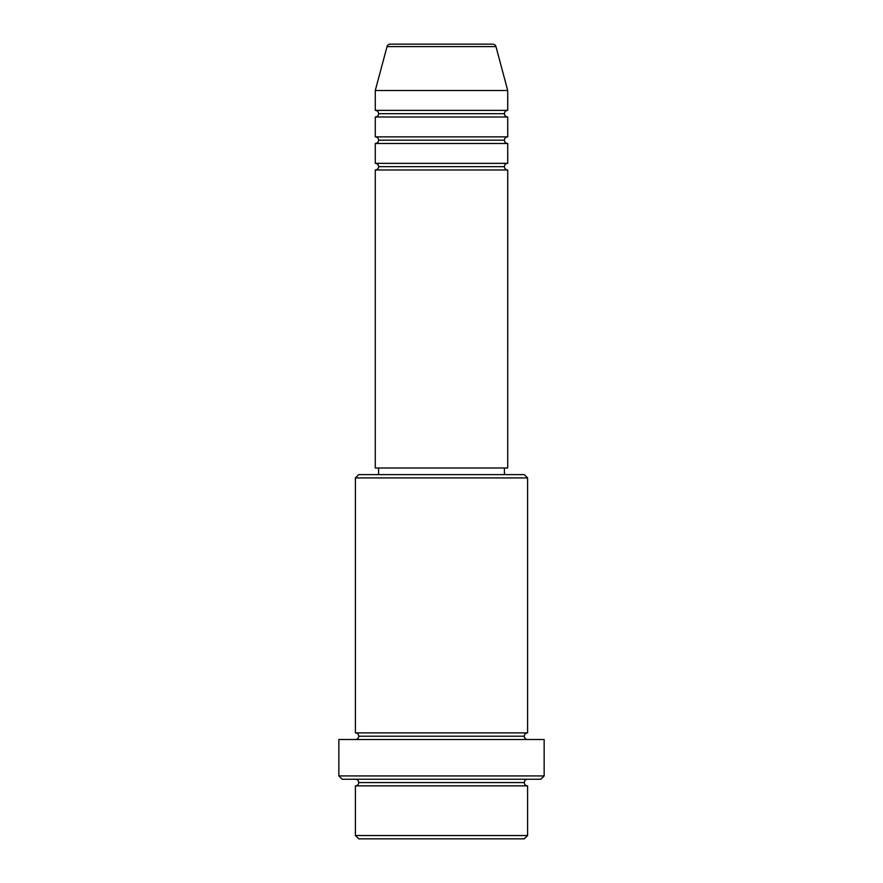 <?xml version="1.0" encoding="UTF-8"?>
<svg xmlns="http://www.w3.org/2000/svg" width="883" height="883" viewBox="0 0 883 883"><rect width="100%" height="100%" fill="white"/><g stroke="black" fill="none" stroke-linecap="round" stroke-linejoin="round"><path stroke-width="1.32" d="M492.758 44.15L390.242 44.15A3.311 3.311 0 0 0 387.041 46.6L495.959 46.6A3.311 3.311 0 0 0 492.758 44.15L390.242 44.15A3.311 3.311 0 0 0 387.041 46.6L375.275 90.508L507.725 90.508L495.959 46.6L387.041 46.6L375.275 90.508L375.275 110.375A3.311 3.311 0 0 1 378.586 113.686A3.311 3.311 0 0 1 375.275 116.998L375.275 136.865A3.311 3.311 0 0 1 378.586 140.176A3.311 3.311 0 0 1 375.275 143.488L375.275 163.355A3.311 3.311 0 0 1 378.586 166.666A3.311 3.311 0 0 1 375.275 169.977L375.275 467.99L507.725 467.99L507.725 169.977A3.311 3.311 0 0 1 504.414 166.666A3.311 3.311 0 0 1 507.714 163.355L507.725 143.488A3.311 3.311 0 0 1 504.414 140.176A3.311 3.311 0 0 1 507.714 136.865L507.725 116.998A3.311 3.311 0 0 1 504.414 113.686A3.311 3.311 0 0 1 507.714 110.375L507.725 90.508L375.275 90.508L375.275 110.375L507.725 110.375A3.311 3.311 0 0 0 504.414 113.686L378.586 113.686A3.311 3.311 0 0 0 375.275 110.375L507.725 110.375L507.725 90.508L495.959 46.6A3.311 3.311 0 0 0 492.758 44.15M355.408 835.539L358.719 838.85L524.281 838.85L527.592 835.539L355.408 835.539L527.592 835.539L527.592 785.87A3.311 3.311 0 0 1 524.281 782.559A3.311 3.311 0 0 1 527.592 779.248A3.311 3.311 0 0 0 524.281 782.559L358.719 782.559A3.311 3.311 0 0 1 355.408 785.87L355.408 835.539L355.408 785.87A3.311 3.311 0 0 0 358.719 782.559A3.311 3.311 0 0 0 355.408 779.248A3.311 3.311 0 0 1 358.719 782.559L524.281 782.559A3.311 3.311 0 0 0 527.592 785.87L355.408 785.87L527.592 785.87L527.592 835.539L524.281 838.85L358.719 838.85L355.408 835.539M527.592 477.924L524.281 474.613L358.719 474.613L355.408 477.924L527.592 477.924L355.408 477.924L355.408 732.89A3.311 3.311 0 0 1 358.719 736.201A3.311 3.311 0 0 1 355.408 739.513A3.311 3.311 0 0 0 358.719 736.201L524.281 736.201A3.311 3.311 0 0 1 527.592 732.89L527.592 477.924L527.592 732.89A3.311 3.311 0 0 0 524.281 736.201A3.311 3.311 0 0 0 527.592 739.513A3.311 3.311 0 0 1 524.281 736.201L358.719 736.201A3.311 3.311 0 0 0 355.408 732.89L527.592 732.89L355.408 732.89L355.408 477.924L358.719 474.613L524.281 474.613L527.592 477.924M338.851 775.936L342.163 779.248L540.837 779.248L544.149 775.936L338.851 775.936L544.149 775.936L544.149 739.513L338.851 739.513L338.851 775.936L338.851 739.513L544.149 739.513L544.149 775.936L540.837 779.248L342.163 779.248L338.851 775.936M375.275 163.355L507.725 163.355A3.311 3.311 0 0 0 504.414 166.666L378.586 166.666A3.311 3.311 0 0 0 375.275 163.355L375.275 143.488A3.311 3.311 0 0 0 378.586 140.176A3.311 3.311 0 0 0 375.275 136.865L507.725 136.865A3.311 3.311 0 0 0 504.414 140.176L378.586 140.176L504.414 140.176A3.311 3.311 0 0 0 507.714 143.488L375.275 143.488L507.725 143.488L507.725 163.355L375.275 163.355M507.725 169.977L375.275 169.977A3.311 3.311 0 0 0 378.586 166.666L504.414 166.666A3.311 3.311 0 0 0 507.714 169.977L507.725 467.99L375.275 467.99L375.275 169.977L507.725 169.977M504.414 474.613L504.414 467.99L504.414 474.613M378.586 467.99L378.586 474.613L378.586 467.99M507.725 116.998L375.275 116.998A3.311 3.311 0 0 0 378.586 113.686L504.414 113.686A3.311 3.311 0 0 0 507.725 116.998L507.725 136.865L375.275 136.865L375.275 116.998L507.725 116.998"/></g></svg>
